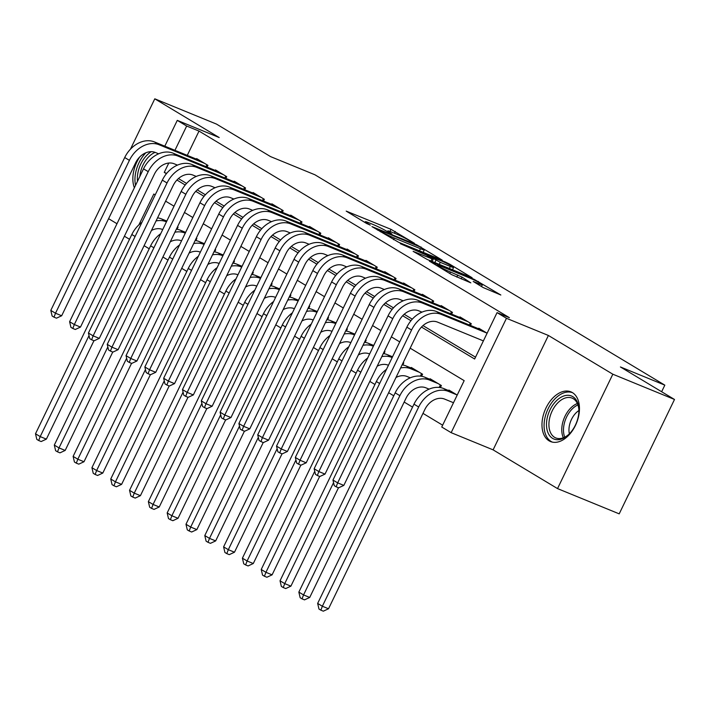<?xml version="1.0" encoding="UTF-8"?>
<svg xmlns="http://www.w3.org/2000/svg" width="710" height="710" viewBox="0 0 710 710"><rect width="100%" height="100%" fill="white"/><g stroke="black" fill="none" stroke-linecap="round" stroke-linejoin="round"><path stroke-width="1.06" d="M414.471 243.308L390.988 229.33L346.205 211.11L366.44 223.384L370.265 225.105L367.292 223.251A10.819 0.808 25.8 0 1 365.304 221.715A10.819 0.808 25.8 0 1 369.138 222.869L372.768 224.36A10.819 0.808 25.8 0 1 386.426 231.087L391.947 234.078L389.817 232.472A10.819 0.808 25.8 0 1 387.829 230.936A10.819 0.808 25.8 0 1 391.654 232.099L395.284 233.581A10.819 0.808 25.8 0 1 408.942 240.308L414.471 243.308M572.375 392.586A26.856 17.005 -67.7 0 0 570.902 391.84A26.856 17.005 -67.7 0 0 545.502 409.058A26.856 17.005 -67.7 0 0 549.061 440.812A26.856 17.005 -67.7 0 0 550.543 441.549A26.856 17.005 -67.7 0 0 575.943 424.34A26.856 17.005 -67.7 0 0 572.375 392.586M139.719 156.99A26.856 17.005 -67.7 0 0 134.368 187.76M483.146 287.541L500.843 295.014L474.165 279.341L429.381 261.12L451.791 274.699L470.828 282.855L462.077 277.131L450.486 272.028A9.044 0.674 25.8 0 1 441.806 267.927A9.044 0.674 25.8 0 1 437.404 265.123A9.044 0.674 25.8 0 1 440.608 266.09L469.31 277.841A9.044 0.674 25.8 0 1 477.99 281.941A9.044 0.674 25.8 0 1 482.383 284.745A9.044 0.674 25.8 0 1 479.188 283.778L473.206 281.462L483.146 287.541M674.5 399.473L619.2 513.854L557.528 488.595L612.828 374.205L674.5 399.473L620.416 366.955L664.826 385.148L314.956 174.793L270.545 156.599L216.47 124.081L154.789 98.823L219.212 137.554L177.278 120.372L186.677 126.034L199.013 131.084L509.389 317.689L497.053 312.631L506.461 318.293L451.161 432.674L441.753 427.021L464.171 380.649L410.167 348.175M612.828 374.205L548.395 335.466L506.461 318.293M442.223 260.135L416.743 244.817L371.96 226.596L398.638 242.279L442.223 260.135M449.723 264.173L472.132 277.752L427.349 259.541L413.131 251.349L433.207 259.319L426.399 255.121L400.307 243.672L445.454 262.079L449.723 264.173L449.439 264.777M154.789 98.823L130.436 149.198M207.098 167.099L207.932 165.368L196.643 158.587L196.395 159.111M225.904 178.414L226.738 176.684L215.458 169.894L215.201 170.418M244.719 189.721L245.553 187.99L234.264 181.201L234.016 181.733M263.525 201.028L264.36 199.297L253.079 192.516L252.822 193.04M282.34 212.334L283.175 210.613L271.886 203.823L271.628 204.347M301.147 223.65L301.981 221.919L290.701 215.13L290.443 215.662M319.961 234.957L320.796 233.226L309.507 226.446L309.249 226.969M338.768 246.263L339.602 244.533L328.322 237.752L328.064 238.276M357.583 257.579L358.417 255.848L347.128 249.059L346.87 249.592M376.389 268.886L377.223 267.155L365.943 260.366L365.685 260.898M395.204 280.193L396.038 278.462L384.749 271.681L384.492 272.205M414.01 291.508L414.844 289.778L403.564 282.988L403.307 283.512M432.816 302.815L433.659 301.084L422.37 294.295L422.113 294.827M451.631 314.122L452.465 312.391L441.185 305.611L440.928 306.134M470.437 325.428L471.28 323.707L459.991 316.917L459.734 317.441M199.013 131.084L187.271 155.375M178.45 178.565L186.57 183.446M197.256 189.881L205.376 194.762M216.071 201.187L224.191 206.069M234.877 212.494L242.998 217.375M253.692 223.81L261.812 228.691M272.498 235.117L280.619 239.998M291.313 246.423L299.425 251.305M310.119 257.739L318.24 262.611M328.934 269.046L337.046 273.927M347.74 280.352L355.861 285.234M366.555 291.659L374.667 296.54M385.361 302.975L393.482 307.856M404.176 314.281L412.288 319.163M422.983 325.588L475.522 357.174M478.549 328.757L478.797 328.224L487.104 333.221M144.095 245.695L149.207 248.775M162.909 257.011L168.021 260.082M181.716 268.318L186.828 271.389M200.531 279.625L205.643 282.704M219.337 290.94L224.449 294.011M238.152 302.247L243.264 305.318M256.958 313.554L262.07 316.633M275.773 324.869L280.885 327.94M294.579 336.176L299.691 339.247M313.394 347.483L318.506 350.554M332.2 358.79L337.312 361.869M351.015 370.105L356.127 373.176M369.821 381.412L374.933 384.483M388.636 392.719L393.748 395.798M404.176 402.064L412.554 407.105M422.983 413.371L442.641 425.192M166.504 220.943L167.054 220.597M177.038 229.268L178.041 227.2L177.482 226.863M185.31 232.25L185.86 231.904M195.853 240.583L196.847 238.516L196.288 238.178M204.125 243.565L204.675 243.219M214.66 251.89L215.662 249.822L215.103 249.485M222.931 254.872L223.481 254.526M233.475 263.197L234.469 261.129L233.909 260.792M241.746 266.179L242.296 265.833M252.281 274.504L253.284 272.445L252.724 272.108M260.552 277.495L261.102 277.14M271.096 285.819L272.09 283.752L271.531 283.414M279.358 288.801L279.917 288.455M289.902 297.126L290.905 295.058L290.346 294.721M298.173 300.108L298.724 299.762M308.717 308.433L309.711 306.365L309.152 306.028M316.98 311.424L317.539 311.069M327.523 319.748L328.526 317.681L327.967 317.343M335.794 322.73L336.345 322.384M346.338 331.055L347.332 328.987L346.773 328.65M354.601 334.037L355.16 333.691M365.144 342.362L366.147 340.294L365.588 339.957M373.416 345.344L373.966 344.998M383.959 353.669L384.953 351.61L384.394 351.272M392.222 356.66L392.781 356.313M402.765 364.984L403.768 362.916L403.2 362.579M411.037 367.966L411.294 367.443L422.574 374.223L421.58 376.291M429.843 379.273L430.1 378.749L441.389 385.539L440.386 387.598M448.658 390.589L448.906 390.056L457.213 395.053M661.64 391.734L664.826 385.148M548.395 335.466L493.104 449.856L557.528 488.595M493.104 449.856L451.161 432.674M129.513 239.297L124.401 236.226M108.603 218.689L116.981 223.73M421.483 327.053L474.635 359.011L497.053 312.631M168.794 163.043L164.258 172.406L166.415 173.701M176.941 180.029L185.221 185.008M195.756 191.336L204.036 196.315M214.562 202.643L222.842 207.622M233.377 213.958L241.657 218.937M252.183 225.265L260.464 230.244M270.998 236.572L279.279 241.551M289.804 247.888L298.085 252.867M308.619 259.194L316.9 264.173M327.425 270.501L335.706 275.48M346.24 281.808L354.521 286.796M365.046 293.123L373.327 298.102M383.861 304.43L392.142 309.409M402.668 315.737L410.948 320.716M186.677 126.034L174.935 150.325M164.809 146.171L177.278 120.372M155.206 194.886L153.804 194.043L138.92 224.821M399.739 341.909L391.352 336.868M380.924 330.603L372.546 325.562M362.118 319.287L353.731 314.255M343.303 307.98L334.925 302.939M324.497 296.673L316.11 291.632M305.682 285.367L297.304 280.326M286.875 274.051L278.489 269.01M268.069 262.744L259.683 257.703M249.254 251.438L240.867 246.397M230.448 240.122L222.061 235.081M211.633 228.815L203.255 223.774M192.827 217.508L184.44 212.468M174.012 206.193L165.634 201.161M166.664 173.391L164.258 172.406M387.5 231.602L386.835 231.327M364.984 222.381L364.31 222.106M423.817 252.591L423.195 252.219M419.654 246.752L378.403 229.605L380.675 231.291A10.819 0.808 25.8 0 0 394.334 238.019L420.489 248.74A10.819 0.808 25.8 0 0 424.323 249.893A10.819 0.808 25.8 0 0 422.335 248.358L419.654 246.752M449.341 268.549L450.353 266.472A9.044 0.674 25.8 0 0 453.557 267.43L452.527 269.853M453.557 267.43A9.044 0.674 25.8 0 0 449.155 264.626A9.044 0.674 25.8 0 0 440.475 260.526L429.79 256.505L440.244 262.327L450.353 266.472M162.723 229.561L162.501 229.463A17.217 13.268 121 0 0 151.443 230.502M156.076 220.925A25.826 19.898 -59 0 1 166.238 221.742L166.459 221.831M157.558 217.855A25.826 19.898 -59 0 1 161.534 218.911L166.823 221.076M93.933 340.729L46.372 439.126L41.162 441.54L38.695 440.528L36.822 439.401L35.5 433.774L131.82 234.522A25.826 19.898 -59 0 1 141.929 222.354M35.5 433.774L40.204 436.597L89.025 335.599M38.695 440.528L40.204 436.597L46.372 439.126M158.649 153.813L155.383 152.472A17.217 13.268 121 0 0 135.574 162.883L61.672 315.764L56.472 318.178L54.004 317.166L52.123 316.03L50.8 310.403L124.712 157.531A25.826 19.898 -59 0 1 154.416 141.92L199.936 160.566M50.8 310.403L55.504 313.234L129.406 160.353A25.826 19.898 -59 0 1 159.12 144.751L204.64 163.389M54.004 317.166L55.504 313.234L61.672 315.764M206.033 166.664L206.947 164.773M137.5 181.29A23.244 14.715 112.3 0 1 151.221 151.674M155.117 152.375A21.522 13.623 -67.7 0 0 139.87 176.373M145.914 152.756A26.687 16.889 -67.7 0 0 135.539 185.345M546.656 421.332A23.244 14.715 112.3 0 1 563.571 396.065A23.244 14.715 112.3 0 1 578.898 409.679A23.244 14.715 112.3 0 1 578.739 413.681A23.244 14.715 112.3 0 1 568.754 434.449A23.244 14.715 112.3 0 1 552.646 438.398A23.244 14.715 112.3 0 1 546.656 421.332M578.907 410.229A21.522 13.623 -67.7 0 0 572.082 398.097A21.522 13.623 -67.7 0 0 549.078 421.554A21.522 13.623 -67.7 0 0 555.77 437.928A21.522 13.623 -67.7 0 0 569.145 434.058M569.358 433.845A16.951 10.73 112.3 0 1 569.083 427.695A16.951 10.73 112.3 0 1 578.907 410.531M572.624 392.736A26.687 16.889 -67.7 0 0 544.277 421.891A26.687 16.889 -67.7 0 0 552.398 442.126M181.529 240.867L181.316 240.779A17.217 13.268 121 0 0 170.258 241.808M174.882 232.232A25.826 19.898 -59 0 1 185.044 233.049L185.266 233.137M176.364 229.161A25.826 19.898 -59 0 1 180.349 230.217L185.629 232.383M112.748 352.036L65.178 450.433L59.977 452.847L57.51 451.835L55.628 450.708L54.306 445.081L150.635 245.829A25.826 19.898 -59 0 1 160.735 233.661M54.306 445.081L59.01 447.912L107.84 346.906M57.51 451.835L59.01 447.912L65.178 450.433M200.344 252.174L200.122 252.085A17.217 13.268 121 0 0 189.064 253.115M193.697 243.548A25.826 19.898 -59 0 1 203.859 244.355L204.081 244.444M195.179 240.477A25.826 19.898 -59 0 1 199.155 241.533L204.445 243.699M131.554 363.351L83.993 461.748L78.783 464.154L76.316 463.151L74.435 462.015L73.121 456.388L169.441 257.135A25.826 19.898 -59 0 1 179.55 244.968M73.121 456.388L77.825 459.219L126.646 358.222M76.316 463.151L77.825 459.219L83.993 461.748M219.15 263.481L218.928 263.392A17.217 13.268 121 0 0 207.879 264.431M212.503 254.855A25.826 19.898 -59 0 1 222.665 255.662L222.887 255.76M213.985 251.784A25.826 19.898 -59 0 1 217.97 252.84L223.251 255.005M150.369 374.658L102.799 473.055L97.598 475.469L95.131 474.457L93.25 473.322L91.927 467.704L188.256 268.442A25.826 19.898 -59 0 1 198.356 256.274M91.927 467.704L96.631 470.526L145.461 369.528M95.131 474.457L96.631 470.526L102.799 473.055M237.965 274.797L237.743 274.708A17.217 13.268 121 0 0 226.685 275.737M231.318 266.161A25.826 19.898 -59 0 1 241.48 266.978L241.702 267.067M232.8 263.09A25.826 19.898 -59 0 1 236.776 264.147L242.066 266.312M169.175 385.965L121.614 484.362L116.404 486.776L113.937 485.764L112.056 484.637L110.742 479.01L207.063 279.758A25.826 19.898 -59 0 1 217.171 267.59M110.742 479.01L115.446 481.841L164.267 380.835M113.937 485.764L115.446 481.841L121.614 484.362M177.456 165.119L174.198 163.788A17.217 13.268 121 0 0 154.389 174.19L80.487 327.07L75.278 329.484L72.811 328.473L70.929 327.345L69.615 321.719L143.518 168.838A25.826 19.898 -59 0 1 173.231 153.227L218.751 171.873M69.615 321.719L74.319 324.541L148.221 171.66A25.826 19.898 -59 0 1 177.935 156.058L223.455 174.704M72.811 328.473L74.319 324.541L80.487 327.07M224.839 177.97L225.753 176.089M196.271 176.426L193.005 175.095A17.217 13.268 121 0 0 173.196 185.496L99.293 338.377L94.093 340.791L91.625 339.779L89.744 338.652L88.422 333.025L162.333 180.145A25.826 19.898 -59 0 1 192.037 164.542L237.557 183.18M88.422 333.025L93.125 335.857L167.027 182.976A25.826 19.898 -59 0 1 196.741 167.365L242.261 186.011M91.625 339.779L93.125 335.857L99.293 338.377M243.654 189.286L244.568 187.396M215.077 187.742L211.82 186.402A17.217 13.268 121 0 0 192.011 196.812L118.109 349.693L112.899 352.098L110.432 351.095L108.55 349.959L107.237 344.332L181.139 191.451A25.826 19.898 -59 0 1 210.852 175.849L256.372 194.496M107.237 344.332L111.94 347.163L185.843 194.283A25.826 19.898 -59 0 1 215.556 178.671L261.067 197.318M110.432 351.095L111.94 347.163L118.109 349.693M262.46 200.593L263.374 198.702M233.892 199.048L230.626 197.717A17.217 13.268 121 0 0 210.817 208.119L136.915 360.999L131.714 363.413L129.247 362.402L127.365 361.266L126.043 355.648L199.954 202.767A25.826 19.898 -59 0 1 229.658 187.156L275.178 205.802M126.043 355.648L130.746 358.47L204.649 205.589A25.826 19.898 -59 0 1 234.362 189.987L279.882 208.633M129.247 362.402L130.746 358.47L136.915 360.999M281.275 211.899L282.189 210.018M256.772 286.103L256.55 286.015A17.217 13.268 121 0 0 245.5 287.044M250.124 277.477A25.826 19.898 -59 0 1 260.286 278.284L260.508 278.373M251.606 274.406A25.826 19.898 -59 0 1 255.591 275.453L260.872 277.619M187.99 397.28L140.42 495.669L135.22 498.083L132.752 497.071L130.871 495.944L129.548 490.317L225.878 291.064A25.826 19.898 -59 0 1 235.977 278.897M129.548 490.317L134.252 493.148L183.082 392.151M132.752 497.071L134.252 493.148L140.42 495.669M252.698 210.355L249.441 209.024A17.217 13.268 121 0 0 229.632 219.425L155.73 372.306L150.52 374.72L148.053 373.708L146.171 372.581L144.858 366.955L218.76 214.074A25.826 19.898 -59 0 1 248.473 198.463L293.993 217.109M144.858 366.955L149.561 369.786L223.464 216.905A25.826 19.898 -59 0 1 253.177 201.294L298.688 219.94M148.053 373.708L149.561 369.786L155.73 372.306M300.082 223.215L300.996 221.325M275.586 297.41L275.365 297.321A17.217 13.268 121 0 0 264.306 298.351M268.939 288.784A25.826 19.898 -59 0 1 279.101 289.591L279.323 289.68M270.421 285.713A25.826 19.898 -59 0 1 274.397 286.769L279.687 288.935M206.796 408.587L159.235 506.984L154.026 509.398L151.558 508.387L149.677 507.251L148.363 501.633L244.684 302.371A25.826 19.898 -59 0 1 254.792 290.204M148.363 501.633L153.067 504.455L201.888 403.457M151.558 508.387L153.067 504.455L159.235 506.984M271.504 221.671L268.247 220.331A17.217 13.268 121 0 0 248.438 230.741L174.536 383.613L169.335 386.027L166.868 385.015L164.986 383.888L163.664 378.261L237.575 225.381A25.826 19.898 -59 0 1 267.279 209.778L312.799 228.425M163.664 378.261L168.368 381.092L242.27 228.212A25.826 19.898 -59 0 1 271.983 212.601L317.503 231.247M166.868 385.015L168.368 381.092L174.536 383.613M318.897 234.522L319.811 232.631M294.393 308.726L294.171 308.637A17.217 13.268 121 0 0 283.121 309.666M287.745 300.09A25.826 19.898 -59 0 1 297.907 300.907L298.129 300.996M289.227 297.02A25.826 19.898 -59 0 1 293.212 298.076L298.493 300.241M225.611 419.894L178.041 518.291L172.841 520.705L170.373 519.693L168.492 518.566L167.169 512.939L263.499 313.687A25.826 19.898 -59 0 1 273.598 301.519M167.169 512.939L171.873 515.762L220.703 414.764M170.373 519.693L171.873 515.762L178.041 518.291M290.319 232.978L287.062 231.637A17.217 13.268 121 0 0 267.253 242.048L193.342 394.929L188.141 397.343L185.674 396.331L183.792 395.195L182.479 389.577L256.381 236.696A25.826 19.898 -59 0 1 286.094 221.085L331.614 239.731M182.479 389.577L187.183 392.399L261.085 239.518A25.826 19.898 -59 0 1 290.798 223.916L336.309 242.554M185.674 396.331L187.183 392.399L193.342 394.929M337.703 245.829L338.617 243.947M313.208 320.033L312.986 319.944A17.217 13.268 121 0 0 301.927 320.973M306.56 311.406A25.826 19.898 -59 0 1 316.722 312.214L316.944 312.302M308.042 308.335A25.826 19.898 -59 0 1 312.018 309.382L317.308 311.548M244.417 431.201L196.856 529.598L191.647 532.012L189.179 531L187.298 529.873L185.984 524.246L282.305 324.994A25.826 19.898 -59 0 1 292.413 312.826M185.984 524.246L190.688 527.077L239.51 426.08M189.179 531L190.688 527.077L196.856 529.598M309.125 244.284L305.868 242.953A17.217 13.268 121 0 0 286.059 253.355L212.157 406.235L206.956 408.649L204.489 407.638L202.607 406.51L201.285 400.884L275.187 248.003A25.826 19.898 -59 0 1 304.901 232.392L350.42 251.038M201.285 400.884L205.989 403.706L279.891 250.825A25.826 19.898 -59 0 1 309.604 235.223L355.124 253.869M204.489 407.638L205.989 403.706L212.157 406.235M356.518 257.144L357.423 255.254M332.014 331.339L331.792 331.25A17.217 13.268 121 0 0 320.742 332.28M325.366 322.713A25.826 19.898 -59 0 1 335.528 323.52L335.75 323.609M326.848 319.642A25.826 19.898 -59 0 1 330.825 320.698L336.114 322.864M263.233 442.516L215.662 540.913L210.462 543.327L207.994 542.316L206.113 541.18L204.791 535.553L301.12 336.3A25.826 19.898 -59 0 1 311.22 324.133M204.791 535.553L209.494 538.384L258.325 437.387M207.994 542.316L209.494 538.384L215.662 540.913M350.829 342.646L350.607 342.557A17.217 13.268 121 0 0 339.549 343.596M344.181 334.019A25.826 19.898 -59 0 1 354.343 334.836L354.565 334.925M345.663 330.949A25.826 19.898 -59 0 1 349.639 332.005L354.92 334.17M282.039 453.823L234.477 552.22L229.268 554.634L226.801 553.622L224.919 552.495L223.606 546.869L319.926 347.616A25.826 19.898 -59 0 1 330.035 335.448M223.606 546.869L228.309 549.691L277.131 448.693M226.801 553.622L228.309 549.691L234.477 552.22M369.635 353.962L369.413 353.873A17.217 13.268 121 0 0 358.364 354.902M362.987 345.326A25.826 19.898 -59 0 1 373.149 346.143L373.371 346.231M364.47 342.255A25.826 19.898 -59 0 1 368.446 343.312L373.735 345.477M300.854 465.13L253.284 563.527L248.083 565.941L245.616 564.929L243.734 563.802L242.412 558.175L338.741 358.923A25.826 19.898 -59 0 1 348.841 346.755M242.412 558.175L247.115 561.006L295.946 460M245.616 564.929L247.115 561.006L253.284 563.527M388.441 365.268L388.228 365.18A17.217 13.268 121 0 0 377.17 366.209M381.794 356.642A25.826 19.898 -59 0 1 391.964 357.45L392.177 357.538M383.285 353.571A25.826 19.898 -59 0 1 387.261 354.627L392.541 356.784M319.66 476.445L272.099 574.843L266.889 577.248L264.422 576.245L262.54 575.109L261.227 569.482L357.547 370.23A25.826 19.898 -59 0 1 367.656 358.062M261.227 569.482L265.93 572.313L314.752 471.316M264.422 576.245L265.93 572.313L272.099 574.843M410.3 377.827L407.034 376.486A17.217 13.268 121 0 0 395.985 377.516M400.609 367.949A25.826 19.898 -59 0 1 410.77 368.756L419.282 372.244M402.091 364.878A25.826 19.898 -59 0 1 406.067 365.934L414.578 369.422M338.475 487.752L290.905 586.149L285.704 588.563L283.237 587.552L281.355 586.416L280.033 580.798L376.362 381.536A25.826 19.898 -59 0 1 386.462 369.369M280.033 580.798L284.737 583.62L333.567 482.622M283.237 587.552L284.737 583.62L290.905 586.149M420.382 376.123L421.589 373.629M429.106 389.133L425.849 387.802A17.217 13.268 121 0 0 406.04 398.203L309.72 597.456L304.51 599.87L302.043 598.858L300.161 597.731L298.848 592.104L395.168 392.852A25.826 19.898 -59 0 1 424.882 377.241L433.393 380.729M298.848 592.104L303.552 594.927L399.872 395.674A25.826 19.898 -59 0 1 429.586 380.072L438.097 383.56M302.043 598.858L303.552 594.927L309.72 597.456M439.197 387.438L440.395 384.944M453.495 402.73L444.655 399.109A17.217 13.268 121 0 0 424.846 409.51L328.526 608.763L323.325 611.177L320.858 610.165L318.976 609.038L317.654 603.411L413.983 404.159A25.826 19.898 -59 0 1 443.688 388.548L452.199 392.035M317.654 603.411L322.358 606.242L418.678 406.99A25.826 19.898 -59 0 1 448.392 391.379L456.903 394.866M320.858 610.165L322.358 606.242L328.526 608.763M327.94 255.591L324.683 254.26A17.217 13.268 121 0 0 304.874 264.661L230.963 417.542L225.762 419.956L223.295 418.944L221.413 417.817L220.1 412.19L294.002 259.31A25.826 19.898 -59 0 1 323.716 243.708L369.227 262.345M220.1 412.19L224.795 415.022L298.706 262.141A25.826 19.898 -59 0 1 328.419 246.53L373.93 265.176M223.295 418.944L224.795 415.022L230.963 417.542M375.324 268.451L376.238 266.561M346.746 266.907L343.489 265.567A17.217 13.268 121 0 0 323.68 275.977L249.778 428.858L244.577 431.272L242.11 430.26L240.228 429.124L238.906 423.497L312.808 270.616A25.826 19.898 -59 0 1 342.522 255.014L388.042 273.661M238.906 423.497L243.61 426.328L317.512 273.448A25.826 19.898 -59 0 1 347.226 257.836L392.745 276.483M242.11 430.26L243.61 426.328L249.778 428.858M394.139 279.758L395.044 277.867M365.561 278.214L362.304 276.882A17.217 13.268 121 0 0 342.495 287.284L268.584 440.164L263.383 442.578L260.916 441.567L259.035 440.44L257.721 434.813L331.623 281.932A25.826 19.898 -59 0 1 361.337 266.321L406.848 284.967M257.721 434.813L262.416 437.635L336.327 284.754A25.826 19.898 -59 0 1 366.04 269.152L411.551 287.798M260.916 441.567L262.416 437.635L268.584 440.164M412.945 291.064L413.859 289.183M384.367 289.52L381.11 288.189A17.217 13.268 121 0 0 361.301 298.59L287.399 451.471L282.198 453.885L279.731 452.873L277.85 451.746L276.527 446.12L350.429 293.239A25.826 19.898 -59 0 1 380.143 277.628L425.663 296.274M276.527 446.12L281.231 448.951L355.133 296.07A25.826 19.898 -59 0 1 384.847 280.459L430.366 299.105M279.731 452.873L281.231 448.951L287.399 451.471M431.76 302.38L432.665 300.49M403.182 300.836L399.925 299.496A17.217 13.268 121 0 0 380.116 309.906L306.205 462.787L301.005 465.192L298.537 464.189L296.656 463.053L295.342 457.426L369.244 304.546A25.826 19.898 -59 0 1 398.958 288.943L444.469 307.59M295.342 457.426L300.037 460.257L373.948 307.377A25.826 19.898 -59 0 1 403.662 291.766L449.173 310.412M298.537 464.189L300.037 460.257L306.205 462.787M450.566 313.687L451.48 311.796M421.988 312.143L418.731 310.811A17.217 13.268 121 0 0 398.922 321.213L325.02 474.094L319.811 476.508L317.352 475.496L315.471 474.36L314.148 468.742L388.05 315.861A25.826 19.898 -59 0 1 417.764 300.25L463.284 318.897M314.148 468.742L318.852 471.564L392.754 318.683A25.826 19.898 -59 0 1 422.468 303.081L467.988 321.728M317.352 475.496L318.852 471.564L325.02 474.094M469.381 324.994L470.286 323.112M483.386 340.898L437.546 322.118A17.217 13.268 121 0 0 417.737 332.52L343.826 485.4L338.626 487.814L336.158 486.803L334.277 485.675L332.963 480.049L406.865 327.168A25.826 19.898 -59 0 1 436.579 311.557L482.09 330.203M332.963 480.049L337.658 482.871L411.569 329.999A25.826 19.898 -59 0 1 441.283 314.388L486.794 333.034M336.158 486.803L337.658 482.871L343.826 485.4M389.577 232.96L389.817 232.472M367.061 223.73L367.292 223.251M389.967 231.433L390.988 229.33M394.396 233.217L395.257 231.433M420.773 247.417L421.012 246.911M377.755 230.191L378.004 229.685M380.436 231.797L380.675 231.291M393.535 239.678L394.334 238.019M419.486 250.816L420.489 248.74M431.005 261.04L432.008 258.955M445.188 262.638L445.454 262.079M429.541 257.011L429.79 256.505M434.822 262.602L435.976 260.224M439.233 264.413L440.244 262.327M478.664 284.852L479.188 283.778M449.776 273.492L450.486 272.028M456.805 277.104L457.817 275.027M461.216 278.915L462.077 277.131M473.898 279.891L474.165 279.341M478.149 282.03L478.434 281.435M161.534 218.911L166.238 221.742M131.82 234.522L135.095 236.483M154.416 141.92L159.12 144.751M124.712 157.531L129.406 160.353M563.341 437.777A21.522 13.623 112.3 0 1 561.929 426.817A21.522 13.623 112.3 0 1 577.372 403.511M577.931 404.922A20.821 13.179 -67.7 0 0 563.642 427.198A20.821 13.179 -67.7 0 0 564.725 437.165M180.349 230.217L185.044 233.049M150.635 245.829L153.901 247.79M199.155 241.533L203.859 244.355M169.441 257.135L172.716 259.106M217.97 252.84L222.665 255.662M188.256 268.442L191.523 270.412M236.776 264.147L241.48 266.978M207.063 279.758L210.337 281.719M173.231 153.227L177.935 156.058M143.518 168.838L148.221 171.66M192.037 164.542L196.741 167.365M162.333 180.145L167.027 182.976M210.852 175.849L215.556 178.671M181.139 191.451L185.843 194.283M229.658 187.156L234.362 189.987M199.954 202.767L204.649 205.589M255.591 275.453L260.286 278.284M225.878 291.064L229.144 293.035M248.473 198.463L253.177 201.294M218.76 214.074L223.464 216.905M274.397 286.769L279.101 289.591M244.684 302.371L247.959 304.341M267.279 209.778L271.983 212.601M237.575 225.381L242.27 228.212M293.212 298.076L297.907 300.907M263.499 313.687L266.765 315.648M286.094 221.085L290.798 223.916M256.381 236.696L261.085 239.518M312.018 309.382L316.722 312.214M282.305 324.994L285.58 326.964M304.901 232.392L309.604 235.223M275.187 248.003L279.891 250.825M330.825 320.698L335.528 323.52M301.12 336.3L304.386 338.271M349.639 332.005L354.343 334.836M319.926 347.616L323.201 349.577M368.446 343.312L373.149 346.143M338.741 358.923L342.007 360.884M387.261 354.627L391.964 357.45M357.547 370.23L360.822 372.2M406.067 365.934L410.77 368.756M376.362 381.536L379.628 383.506M424.882 377.241L429.586 380.072M395.168 392.852L399.872 395.674M443.688 388.548L448.392 391.379M413.983 404.159L418.678 406.99M323.716 243.708L328.419 246.53M294.002 259.31L298.706 262.141M342.522 255.014L347.226 257.836M312.808 270.616L317.512 273.448M361.337 266.321L366.04 269.152M331.623 281.932L336.327 284.754M380.143 277.628L384.847 280.459M350.429 293.239L355.133 296.07M398.958 288.943L403.662 291.766M369.244 304.546L373.948 307.377M417.764 300.25L422.468 303.081M388.05 315.861L392.754 318.683M436.579 311.557L441.283 314.388M406.865 327.168L411.569 329.999M387.456 231.7L387.829 230.936M364.931 222.478L365.304 221.715M377.294 229.907L377.569 229.348M423.151 252.316L424.323 249.893M432.15 261.502L433.207 259.319M428.884 256.612L429.168 256.026M481.513 286.556L482.383 284.745M437.058 265.842L437.404 265.123"/></g></svg>
